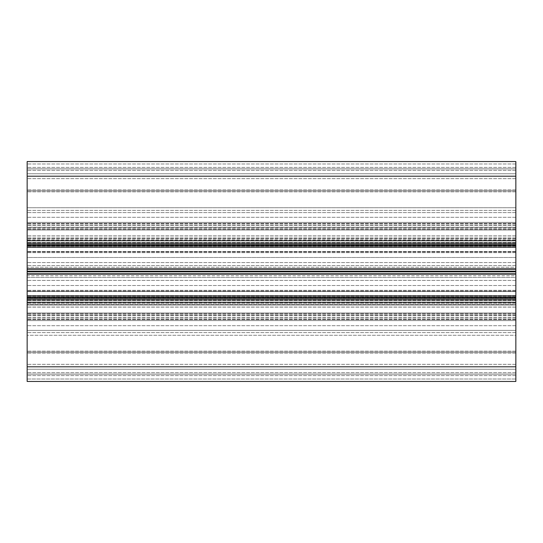 <?xml version="1.0" encoding="UTF-8"?>
<svg xmlns="http://www.w3.org/2000/svg" width="543" height="543" viewBox="0 0 543 543"><rect width="100%" height="100%" fill="white"/><g stroke="black" fill="none" stroke-linecap="round" stroke-linejoin="round"><path stroke-width="0.41" stroke-dasharray="2.71 2.04" d="M515.85 366.796L27.15 366.796L27.15 381.457L515.85 381.457L27.15 381.457L27.15 379.014L27.15 381.457L515.85 381.457L515.85 267.258L27.15 267.258L27.15 222.386L515.85 222.386L27.15 222.386L515.85 222.386L515.85 304.277L515.85 222.386L515.85 271.5L515.85 222.386L515.85 247.065L515.85 222.386L27.15 222.386L27.15 161.542L27.15 229.96L27.15 161.542L515.85 161.542L515.85 168.873L27.15 168.873L515.85 168.873L515.85 190.864L27.15 190.864L515.85 190.864L515.85 229.96L27.15 229.96L515.85 229.96L515.85 225.135L515.85 229.96L27.15 229.96L515.85 229.96L515.85 190.864L27.15 190.864L515.85 190.864L515.85 168.873L27.15 168.873L515.85 168.873L515.85 161.542L27.15 161.542M27.15 298.032L27.15 244.968L27.15 298.032L515.85 298.032L27.15 298.032M27.15 366.796L27.15 299.845L515.85 299.845L27.15 299.845L27.15 295.935L515.85 295.935L515.85 295.562L515.85 295.935L27.15 295.935L27.15 320.614L515.85 320.614L27.15 320.614L27.15 300.625L27.15 320.614L515.85 320.614L515.85 227.273L515.85 320.614L27.15 320.614L27.15 271.5L27.15 275.742L515.85 275.742L515.85 277.425L515.85 275.742L27.15 275.742L27.15 267.258L515.85 267.258L515.85 240.054L27.15 240.054L27.15 267.258L27.15 235.954L27.15 240.054L515.85 240.054L515.85 235.879L515.85 247.438L27.15 247.438L27.15 235.879L27.15 247.438L27.15 247.065L27.15 247.438L515.85 247.438L515.85 247.065L27.15 247.065L515.85 247.065L27.15 247.065L515.85 247.065L515.85 243.155L27.15 243.155M27.15 277.425L27.15 307.121L27.15 275.742L27.15 277.425L515.85 277.425L515.85 291.516L27.15 291.516L27.15 285.516L27.15 291.516L515.85 291.516L515.85 307.121L515.85 277.425L27.15 277.425M27.15 379.014L27.15 313.039L27.15 379.014L515.85 379.014L515.85 374.127L27.15 374.127L515.85 374.127L515.85 352.135L27.15 352.135L515.85 352.135L515.85 313.039L27.15 313.039L515.85 313.039L515.85 317.865L515.85 313.039L27.15 313.039L515.85 313.039L515.85 352.135L27.15 352.135L515.85 352.135L515.85 374.127L27.15 374.127L515.85 374.127L515.85 379.014L27.15 379.014M515.85 299.845L27.15 299.845M515.85 295.935L27.15 295.935L27.15 295.562L27.15 307.121L27.15 295.562L27.15 295.935L515.85 295.935M515.85 243.155L515.85 161.542M515.85 330.388L515.85 335.275L515.85 330.388L27.15 330.388L27.15 364.353L27.15 330.388L515.85 330.388L515.85 364.353L515.85 330.388L27.15 330.388L515.85 330.388M515.85 369.24L515.85 364.353L515.85 369.24L27.15 369.24L27.15 364.353L27.15 369.24L27.15 364.353L27.15 369.24L515.85 369.24L515.85 364.353L515.85 369.24L27.15 369.24L515.85 369.24M515.85 320.614L27.15 320.614L27.15 315.727L27.15 320.614L515.85 320.614M27.15 227.273L27.15 315.727L27.15 222.386L27.15 227.273L515.85 227.273L27.15 227.273M515.85 222.386L27.15 222.386L515.85 222.386M515.85 173.76L515.85 178.647L515.85 173.76L27.15 173.76L27.15 178.647L27.15 173.76L27.15 178.647L27.15 173.76L515.85 173.76L27.15 173.76L515.85 173.76L515.85 178.647L515.85 173.76M27.15 207.725L27.15 178.647L27.15 212.612L27.15 178.647L27.15 212.612L27.15 207.725L515.85 207.725L515.85 178.647L515.85 212.612L515.85 178.647L515.85 212.612L27.15 212.612L515.85 212.612L515.85 207.725L27.15 207.725M515.85 305.105L515.85 295.562L27.15 295.562L515.85 295.562L515.85 305.105L27.15 305.105L515.85 305.105M515.85 285.516L27.15 285.516L515.85 285.516L515.85 291.516L515.85 285.516M515.85 257.484L27.15 257.484L27.15 251.484L27.15 257.484L515.85 257.484M515.85 251.484L27.15 251.484L515.85 251.484M27.15 304.277L27.15 319.182L27.15 304.277L515.85 304.277L515.85 319.182L515.85 304.277L27.15 304.277M515.85 212.612L27.15 212.612L515.85 212.612M27.15 335.275L27.15 364.353L27.15 335.275L515.85 335.275L515.85 364.353L515.85 335.275L27.15 335.275M515.85 238.723L27.15 238.723L515.85 238.723M515.85 262.574L27.15 262.574L515.85 262.574M515.85 299.451L27.15 299.451L515.85 299.451M515.85 271.154L27.15 271.154M515.85 246.088L27.15 246.088L515.85 246.088M515.85 223.363L27.15 223.363L515.85 223.363M515.85 225.25L27.15 225.25L515.85 225.25M515.85 238.92L27.15 238.92L515.85 238.92M515.85 242.375L27.15 242.375L515.85 242.375M515.85 300.625L27.15 300.625L515.85 300.625M515.85 304.08L27.15 304.08L515.85 304.08M515.85 317.75L27.15 317.75L515.85 317.75M515.85 319.637L27.15 319.637L515.85 319.637M515.85 296.912L27.15 296.912L515.85 296.912M515.85 375.593L27.15 375.593L515.85 375.593M515.85 372.661L27.15 372.661L515.85 372.661M515.85 353.113L27.15 353.113L515.85 353.113M515.85 351.158L27.15 351.158L515.85 351.158M515.85 332.608L27.15 332.608L515.85 332.608M515.85 325.698L27.15 325.698L515.85 325.698M515.85 314.472L27.15 314.472L515.85 314.472M515.85 313.508L27.15 313.508L515.85 313.508M515.85 317.865L27.15 317.865L515.85 317.865M515.85 317.723L27.15 317.723M515.85 315.626L27.15 315.626L515.85 315.626M515.85 317.669L27.15 317.669M515.85 317.811L27.15 317.811L515.85 317.811M515.85 302.288L27.15 302.288M515.85 298.378L27.15 298.378M515.85 297.401L27.15 297.401M515.85 274.147L27.15 274.147M515.85 273.801L27.15 273.801M515.85 271.846L27.15 271.846M515.85 269.199L27.15 269.199M515.85 268.853L27.15 268.853M515.85 245.599L27.15 245.599M515.85 244.621L27.15 244.621M515.85 240.712L27.15 240.712M515.85 176.204L27.15 176.204M515.85 163.986L27.15 163.986L515.85 163.986M515.85 167.407L27.15 167.407L515.85 167.407M515.85 170.339L27.15 170.339L515.85 170.339M515.85 189.887L27.15 189.887L515.85 189.887M515.85 191.842L27.15 191.842L515.85 191.842M515.85 210.392L27.15 210.392L515.85 210.392M515.85 217.302L27.15 217.302L515.85 217.302M515.85 228.528L27.15 228.528L515.85 228.528M515.85 229.492L27.15 229.492L515.85 229.492M515.85 225.189L27.15 225.189L515.85 225.189M515.85 225.331L27.15 225.331M515.85 227.374L27.15 227.374L515.85 227.374M515.85 225.277L27.15 225.277M515.85 225.135L27.15 225.135L515.85 225.135M515.85 364.353L27.15 364.353L515.85 364.353M515.85 319.182L27.15 319.182L515.85 319.182M515.85 315.727L27.15 315.727L515.85 315.727M515.85 223.818L27.15 223.818L515.85 223.818M515.85 244.968L27.15 244.968L515.85 244.968M515.85 178.647L27.15 178.647L515.85 178.647M515.85 307.046L27.15 307.046L515.85 307.046M515.85 302.946L27.15 302.946L515.85 302.946M515.85 291.068L27.15 291.068L515.85 291.068M515.85 290.322L27.15 290.322L515.85 290.322M515.85 280.426L27.15 280.426L515.85 280.426M515.85 265.575L27.15 265.575L515.85 265.575M515.85 252.678L27.15 252.678L515.85 252.678M515.85 251.932L27.15 251.932L515.85 251.932M515.85 243.549L27.15 243.549L515.85 243.549M515.85 235.954L27.15 235.954L515.85 235.954M515.85 237.895L27.15 237.895L515.85 237.895M515.85 315.483L27.15 315.483M515.85 227.517L27.15 227.517M515.85 307.121L27.15 307.121L515.85 307.121M515.85 291.516L27.15 291.516L515.85 291.516M515.85 235.879L27.15 235.879L515.85 235.879"/><path stroke-width="0.81" d="M27.15 243.155L515.85 243.155L515.85 161.542L27.15 161.542L27.15 381.457L515.85 381.457L515.85 366.796L27.15 366.796M515.85 243.155L515.85 247.065L27.15 247.065M515.85 247.065L515.85 295.935L27.15 295.935M515.85 295.935L515.85 299.845L27.15 299.845M515.85 299.845L515.85 366.796M515.85 161.542L27.15 161.542M515.85 176.204L27.15 176.204M515.85 240.712L27.15 240.712M515.85 244.621L27.15 244.621M515.85 245.599L27.15 245.599M515.85 268.853L27.15 268.853M515.85 269.199L27.15 269.199M515.85 271.154L27.15 271.154M515.85 271.846L27.15 271.846M515.85 273.801L27.15 273.801M515.85 274.147L27.15 274.147M515.85 297.401L27.15 297.401M515.85 298.378L27.15 298.378M515.85 302.288L27.15 302.288"/></g></svg>
